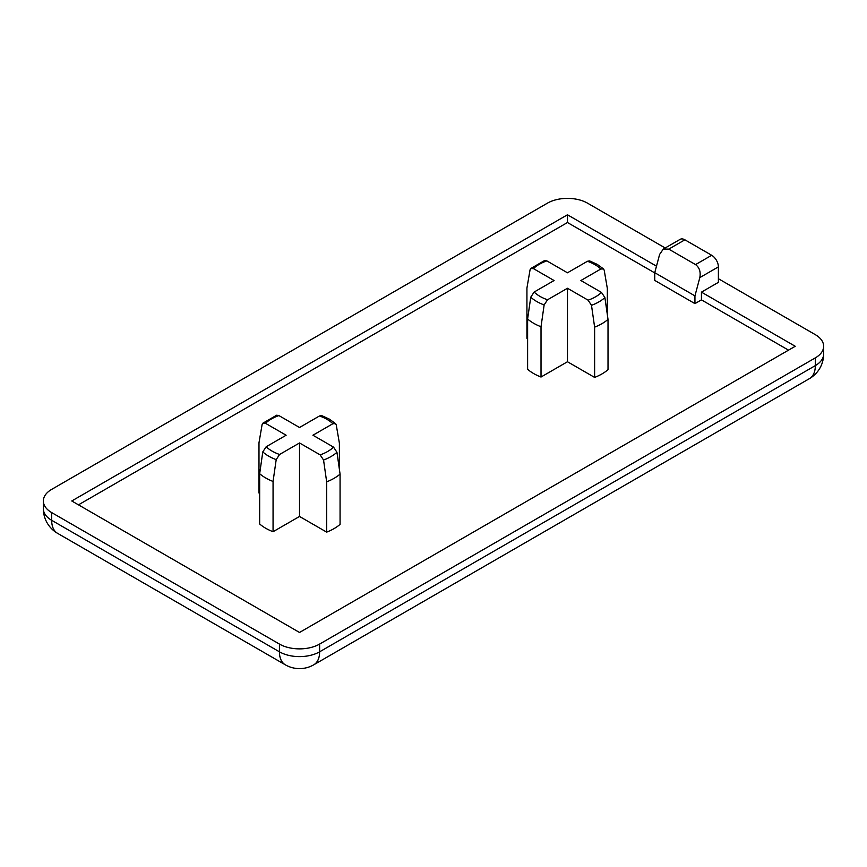 <?xml version="1.0" encoding="UTF-8"?>
<svg xmlns="http://www.w3.org/2000/svg" width="867" height="867" viewBox="0 0 867 867"><rect width="100%" height="100%" fill="white"/><g stroke="black" fill="none" stroke-linecap="round" stroke-linejoin="round"><path stroke-width="1.3" d="M607.333 314.623L607.333 288.462L604.212 270.255L603.573 268.965L600.82 269.008A38.852 22.434 0 0 0 594.946 264.663A38.852 22.434 0 0 0 587.425 261.281L567.473 272.791L546.839 260.88A39.806 22.976 0 0 0 533.443 268.618L554.078 280.529L534.126 292.049A38.852 22.434 0 0 0 540 296.395A38.852 22.434 0 0 0 547.532 299.776L567.473 288.267L567.473 361.745L594.621 377.416A48.79 28.167 0 0 0 608.016 369.678L608.016 319.403A48.79 28.167 180 0 1 594.621 327.141L591.5 305.325L588.108 300.177A39.806 22.976 0 0 0 601.503 292.439L580.868 280.529L600.82 269.008M279.575 454.481L276.194 459.629L273.062 481.445A47.837 27.625 180 0 1 265.692 477.966A47.837 27.625 180 0 1 259.666 473.707L262.788 451.902L266.18 446.743A38.852 22.434 0 0 0 272.054 451.089A38.852 22.434 0 0 0 279.575 454.481L299.527 442.961L299.527 516.45L326.664 532.121A48.79 28.167 0 0 0 340.07 524.383L340.07 474.108A48.79 28.167 180 0 1 326.664 481.835L326.664 532.121M547.532 299.776L544.14 304.935L541.019 326.751A47.837 27.625 180 0 1 533.649 323.261A47.837 27.625 180 0 1 527.613 319.013L530.745 297.197L534.126 292.049M259.666 473.707L259.666 523.982A47.837 27.625 0 0 0 265.692 528.241A47.837 27.625 0 0 0 273.062 531.72L299.527 516.45M273.062 481.445L273.062 531.72M527.613 319.013L527.613 369.288A47.837 27.625 0 0 0 533.649 373.547A47.837 27.625 0 0 0 541.019 377.026L567.473 361.745M541.019 326.751L541.019 377.026M339.387 469.318L339.387 443.156L336.255 424.949L335.616 423.67L332.874 423.714A38.852 22.434 0 0 0 327 419.368A38.852 22.434 0 0 0 319.468 415.976L321.679 415.596L329.373 419.129L335.627 423.66M788.526 350.149L701.446 299.863L701.446 292.136L718.385 282.349L718.385 266.884L699.821 277.603L694.944 295.885L694.944 303.623L701.446 299.863M668.76 249.122L695.551 264.598L711.688 255.277L684.887 239.812L668.76 249.122L663.309 249.067L659.624 254.399L654.748 272.682L654.748 280.42L694.944 303.623M654.748 272.91L567.473 222.516L78.474 504.843M533.443 268.618L530.702 268.564L530.051 269.854L526.93 288.061L526.93 338.347L527.613 338.737M262.755 423.259L276.681 415.206L278.892 415.575A39.806 22.976 0 0 0 265.497 423.313L262.755 423.259L262.105 424.559L258.984 442.766L258.984 493.041L259.666 493.431M665.184 247.984L587.566 203.181A28.416 16.408 0 0 0 547.38 203.181L51.673 489.378A28.416 16.408 0 0 0 43.35 500.974A28.416 16.408 0 0 0 51.673 512.581L279.434 644.073A28.416 16.408 0 0 0 319.62 644.073L815.327 357.876A28.416 16.408 0 0 0 823.65 346.28A28.416 16.408 0 0 0 815.327 334.673L718.385 278.708M656.482 266.169L567.473 214.788L71.766 500.974L299.527 632.466L795.234 346.28L701.446 292.136M567.473 222.516L567.473 214.788M711.688 255.277A9.472 5.473 60 0 1 718.385 266.884M663.309 249.067L680.151 239.346A9.472 5.473 60 0 1 684.887 239.812M694.944 295.885L654.748 272.682M699.821 277.603C700.861 271.848 699.441 267.513 695.551 264.598M601.503 292.439L604.895 297.598L608.016 319.403M587.425 261.281L589.625 260.902L597.32 264.435L603.573 268.965M530.702 268.564L544.628 260.501L546.839 260.88M567.473 288.267L588.108 300.177M594.621 327.141L594.621 377.416M326.664 481.835L323.554 460.03L320.161 454.882A39.806 22.976 0 0 0 333.557 447.144L312.922 435.223L332.874 423.714M333.557 447.144L336.949 452.292L340.07 474.108M319.468 415.976L299.527 427.496L278.892 415.575M265.497 423.313L286.132 435.223L266.18 446.743M299.527 442.961L320.161 454.882M276.194 459.629A43.523 25.121 180 0 1 268.748 456.194A43.523 25.121 180 0 1 262.788 451.902M544.14 304.935A43.523 25.121 180 0 1 536.706 301.488A43.523 25.121 180 0 1 530.745 297.197M279.434 644.073L279.434 651.811A28.416 16.408 0 0 0 319.62 651.811L815.327 365.614A28.416 16.408 0 0 0 823.65 354.018L823.65 346.28M319.62 644.073L319.62 651.811A28.416 16.408 60 0 1 313.735 664.816A28.416 28.416 0 0 1 285.319 664.816L57.558 533.324A28.416 16.408 120 0 1 51.673 520.308L279.434 651.811A28.416 16.408 120 0 0 285.319 664.816M815.327 357.876L815.327 365.614A28.416 16.408 60 0 1 809.442 378.63L313.735 664.816M43.35 500.974L43.35 508.712A28.416 16.408 0 0 0 51.673 520.308L51.673 512.581M336.949 452.292A44.466 25.674 180 0 1 323.554 460.03M604.895 297.598A44.466 25.674 180 0 1 591.5 305.325M43.35 508.712A28.416 28.416 0 0 0 57.558 533.324M809.442 378.63A28.416 28.416 0 0 0 823.65 354.018"/></g></svg>
